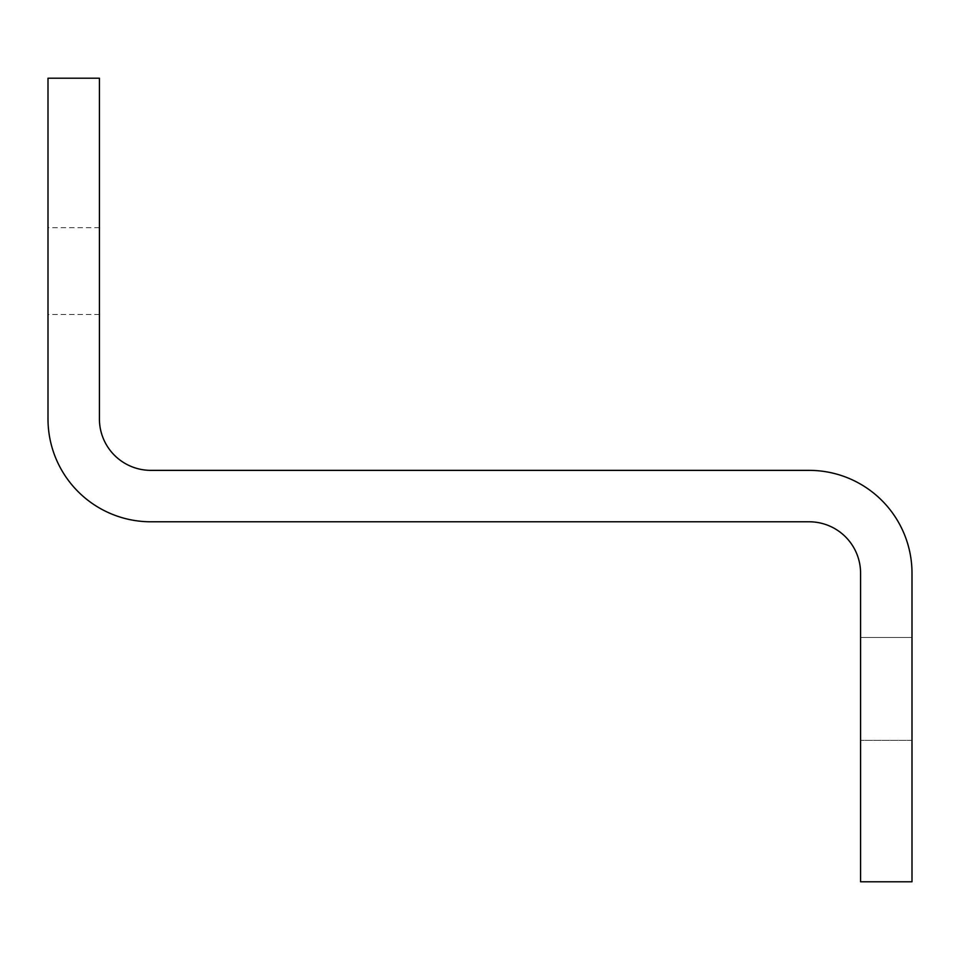 <?xml version="1.0" encoding="UTF-8"?>
<svg xmlns="http://www.w3.org/2000/svg" width="960" height="960" viewBox="0 0 960 960"><rect width="100%" height="100%" fill="white"/><g stroke="black" fill="none" stroke-linecap="round" stroke-linejoin="round"><path stroke-width="0.72" stroke-dasharray="4.8 3.6" d="M48 271.068L48 314.472L48 271.068M99.42 271.068L99.42 314.472L99.42 271.068M860.58 740.352L860.58 637.5L860.58 740.352L860.58 637.5L860.58 740.352L860.58 637.5L860.58 740.352L912 740.352L912 637.5L860.58 637.5L912 637.5L912 740.352L860.58 740.352L912 740.352L912 637.5L912 740.352L912 637.5L860.58 637.5M150.852 521.784L809.148 521.784A51.432 51.432 0 0 1 860.58 573.228L860.58 881.784L912 881.784L912 573.216A102.852 102.852 0 0 0 809.148 470.364L150.864 470.364A51.444 51.444 0 0 1 99.42 418.92L99.42 78.216L48 78.216L48 418.932A102.852 102.852 0 0 0 150.852 521.784L809.148 521.784L150.852 521.784A102.852 102.852 0 0 1 48 418.932L48 78.216L99.42 78.216L99.42 418.92A51.444 51.444 0 0 0 150.864 470.364A51.444 51.444 0 0 1 99.42 418.92L99.42 78.216L48 78.216L48 418.932A102.852 102.852 0 0 0 150.852 521.784L809.148 521.784A51.432 51.432 0 0 1 860.58 573.228A51.432 51.432 0 0 0 809.148 521.784L150.852 521.784A102.852 102.852 0 0 1 48 418.932L48 78.216L99.42 78.216L99.42 418.92A51.444 51.444 0 0 0 150.864 470.364A51.444 51.444 0 0 1 99.42 418.92L99.42 78.216L48 78.216L48 418.932A102.852 102.852 0 0 0 150.852 521.784M860.58 573.228L860.58 881.784L860.58 573.228A51.432 51.432 0 0 0 809.148 521.784A51.432 51.432 0 0 1 860.58 573.228L860.58 881.784L912 881.784L860.58 881.784L860.58 573.228M912 881.784L912 573.216L912 881.784L860.58 881.784L912 881.784L912 573.216A102.852 102.852 0 0 0 809.148 470.364A102.852 102.852 0 0 1 912 573.216L912 881.784M809.148 470.364L150.864 470.364L809.148 470.364A102.852 102.852 0 0 1 912 573.216A102.852 102.852 0 0 0 809.148 470.364M912 637.5L912 740.352M99.42 314.472L48 314.472M99.42 227.676L48 227.676"/><path stroke-width="1.44" d="M809.148 521.784L150.852 521.784A102.852 102.852 0 0 1 48 418.932L48 78.216L99.42 78.216L99.42 418.92A51.444 51.444 0 0 0 150.864 470.364L809.148 470.364A102.852 102.852 0 0 1 912 573.216L912 881.784L860.58 881.784L860.58 573.228A51.432 51.432 0 0 0 809.148 521.784M150.864 470.364L809.148 470.364L150.864 470.364"/></g></svg>
